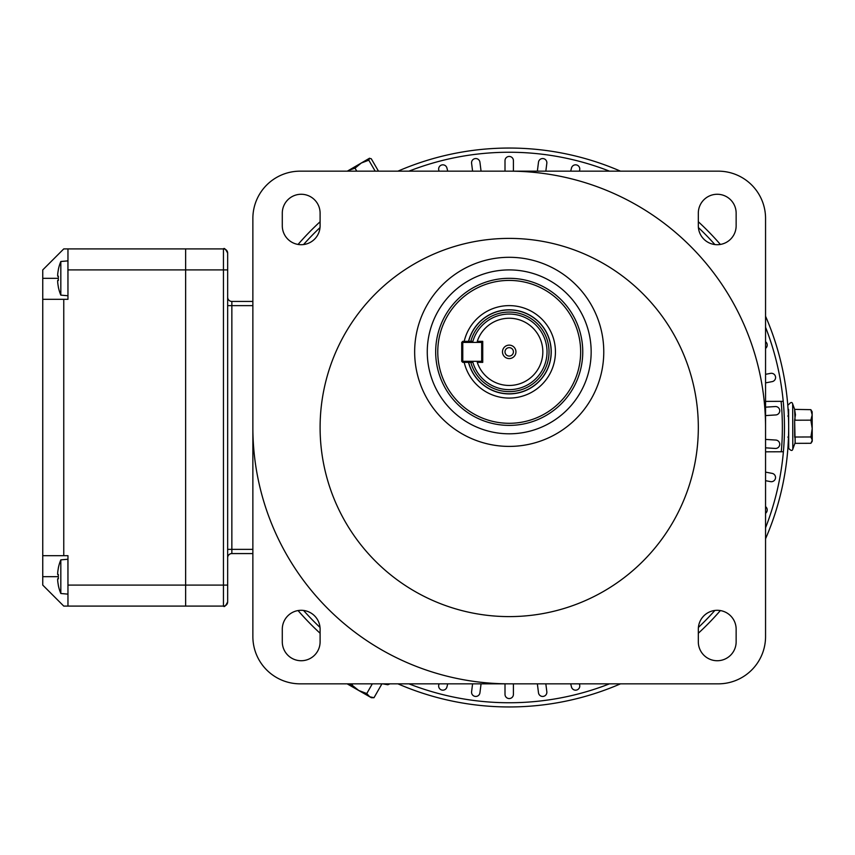 <?xml version="1.0" encoding="UTF-8"?>
<svg xmlns="http://www.w3.org/2000/svg" width="855" height="855" viewBox="0 0 855 855"><rect width="100%" height="100%" fill="white"/><g stroke="black" fill="none" stroke-linecap="round" stroke-linejoin="round"><path stroke-width="1.28" d="M515.939 351.854A6.722 6.722 0 0 0 509.217 345.131A6.722 6.722 0 0 0 502.484 351.854A6.722 6.722 0 0 0 509.217 358.576A6.722 6.722 0 0 0 515.939 351.854M513.417 351.854A4.2 4.2 0 0 0 509.217 347.654A4.2 4.2 0 0 0 505.006 351.854A4.2 4.2 0 0 0 509.217 356.065A4.2 4.2 0 0 0 513.417 351.854M551.133 351.854A41.916 41.916 0 0 0 468.636 341.348A41.916 41.916 0 0 1 551.133 351.854A41.916 41.916 0 0 1 468.636 362.36M472.879 341.348A37.823 37.823 0 0 1 547.029 351.854A37.823 37.823 0 0 1 472.879 362.36L462.779 362.36L462.779 361.312L481.686 361.312L481.686 342.406L462.779 342.406L462.779 361.312L461.721 361.312L461.721 342.406L462.779 341.348L472.879 341.348M482.733 362.36L477.272 362.36A33.623 33.623 0 0 0 542.829 351.854A33.623 33.623 0 0 0 477.272 341.348L482.733 341.348L482.733 362.36M447.731 171.16L446.919 167.986A4.2 4.2 0 0 0 442.847 164.833A4.2 4.2 0 0 0 438.775 170.081L439.053 171.16M481.066 171.16L479.933 162.226A4.2 4.2 0 0 0 475.765 158.549A4.2 4.2 0 0 0 471.597 163.284L472.591 171.16M513.417 171.16L513.417 160.655A4.2 4.2 0 0 0 509.217 156.444A4.2 4.2 0 0 0 505.006 160.655L505.006 171.16M545.832 171.16L546.826 163.284A4.2 4.2 0 0 0 542.658 158.549A4.2 4.2 0 0 0 538.49 162.226L537.357 171.16M579.369 171.16L579.647 170.081A4.2 4.2 0 0 0 575.575 164.833A4.2 4.2 0 0 0 571.503 167.986L570.691 171.16M765.556 382.88L772.118 381.629A4.2 4.2 0 0 0 771.338 373.293A4.2 4.2 0 0 0 770.547 373.368L765.556 374.319M765.556 415.583L775.795 414.942A4.2 4.2 0 0 0 779.739 410.614A4.2 4.2 0 0 0 775.271 406.553L765.556 407.162M439.053 683.84L438.775 684.919A4.2 4.2 0 0 0 441.8 690.038A4.2 4.2 0 0 0 446.919 687.014L447.731 683.84M472.591 683.84L471.597 691.716A4.2 4.2 0 0 0 475.241 696.419A4.2 4.2 0 0 0 479.933 692.774L481.066 683.84M505.006 683.84L505.006 694.346A4.2 4.2 0 0 0 509.217 698.556A4.2 4.2 0 0 0 513.417 694.346L513.417 683.84M537.357 683.84L538.49 692.774A4.2 4.2 0 0 0 543.182 696.419A4.2 4.2 0 0 0 546.826 691.716L545.832 683.84M570.691 683.84L571.503 687.014A4.2 4.2 0 0 0 576.623 690.038A4.2 4.2 0 0 0 579.647 684.919L579.369 683.84M765.556 513.299A4.2 4.2 0 0 0 765.556 506.62M765.556 480.681L770.547 481.632A4.2 4.2 0 0 0 775.464 478.287A4.2 4.2 0 0 0 772.118 473.371L765.556 472.12M765.556 447.838L775.271 448.448A4.2 4.2 0 0 0 779.728 444.515A4.2 4.2 0 0 0 775.795 440.058L765.556 439.417M765.556 348.38A4.2 4.2 0 0 0 765.556 341.701M509.217 423.3A71.435 71.435 0 0 0 580.652 351.854A71.435 71.435 0 0 0 509.217 280.419A71.435 71.435 0 0 0 437.771 351.854A71.435 71.435 0 0 0 509.217 423.3M509.217 425.395A73.541 73.541 0 0 0 582.757 351.854A73.541 73.541 0 0 0 509.217 278.313A73.541 73.541 0 0 0 435.676 351.854A73.541 73.541 0 0 0 509.217 425.395M468.519 362.36A42.023 42.023 0 0 0 551.24 351.854A42.023 42.023 0 0 0 468.519 341.348M464.201 362.36A46.223 46.223 0 0 0 555.44 351.854A46.223 46.223 0 0 0 464.201 341.348M582.757 351.854A73.541 73.541 0 0 1 509.217 425.395A73.541 73.541 0 0 1 435.676 351.854A73.541 73.541 0 0 1 509.217 278.313A73.541 73.541 0 0 1 582.757 351.854M414.654 351.854A94.552 94.552 0 0 1 509.217 257.302A94.552 94.552 0 0 1 603.769 351.854A94.552 94.552 0 0 1 509.217 446.406A94.552 94.552 0 0 1 414.654 351.854A94.552 94.552 0 0 1 509.217 257.302A94.552 94.552 0 0 1 603.769 351.854M320.101 427.5A189.105 189.105 0 0 0 509.217 616.605A189.105 189.105 0 0 0 698.321 427.5A189.105 189.105 0 0 0 509.217 238.395A189.105 189.105 0 0 0 320.101 427.5M300.148 171.16L718.275 171.16A47.282 47.282 0 0 1 765.556 218.431L765.556 636.569A47.282 47.282 0 0 1 718.275 683.84L300.148 683.84A47.282 47.282 0 0 1 252.866 636.569L252.866 218.431A47.282 47.282 0 0 1 300.148 171.16M736.144 629.216L736.144 641.816A18.906 18.906 0 0 1 717.227 660.733A18.906 18.906 0 0 1 698.321 641.816L698.321 629.216A18.906 18.906 0 0 1 717.227 610.299A18.906 18.906 0 0 1 736.144 629.216M282.289 225.784L282.289 213.184A18.906 18.906 0 0 1 301.195 194.267A18.906 18.906 0 0 1 320.101 213.184L320.101 225.784A18.906 18.906 0 0 1 301.195 244.701A18.906 18.906 0 0 1 282.289 225.784M282.289 641.816L282.289 629.216A18.906 18.906 0 0 1 301.195 610.299A18.906 18.906 0 0 1 320.101 629.216L320.101 641.816A18.906 18.906 0 0 1 301.195 660.733A18.906 18.906 0 0 1 282.289 641.816M698.321 225.784L698.321 213.184A18.906 18.906 0 0 1 717.227 194.267A18.906 18.906 0 0 1 736.144 213.184L736.144 225.784A18.906 18.906 0 0 1 717.227 244.701A18.906 18.906 0 0 1 698.321 225.784M358.726 690.477L371.369 697.723L373.998 697.712L369.723 696.772L366.752 693.555L358.726 690.477L352.014 685.122L347.611 684.107L358.726 690.477M372.31 683.84L366.752 693.555M352.741 683.84L352.014 685.122M381.052 683.84L381.843 684L373.998 697.712M509.217 683.84A256.34 256.34 0 0 1 252.866 427.5M509.217 171.16A256.34 256.34 0 0 1 765.556 427.5M67.919 295.755L60.823 295.135A43.755 43.755 180 0 1 58.311 286.927A43.755 43.755 0 0 0 60.823 295.135L60.823 261.502A43.755 43.755 -0 0 0 58.311 269.71L58.311 269.71A43.755 43.755 0 0 1 60.823 261.502L67.919 260.871L67.962 299.325L67.962 248.901L63.762 248.901L42.75 269.913L42.75 299.325L63.762 299.325L63.762 555.675L67.962 555.675L67.962 606.099L63.762 606.099L42.75 585.087L42.75 299.325M57.659 281.904A43.701 43.701 -0 0 0 58.364 286.895A43.701 43.701 180 0 1 57.659 281.904L57.659 280.483L58.364 280.483A42.226 37.791 90 0 1 58.364 276.154L57.659 276.154L57.659 274.733A43.701 43.701 180 0 1 58.364 269.731M58.364 276.154L57.659 276.154M252.866 553.57L231.855 553.57A4.2 4.2 -0 0 0 227.654 557.77A4.2 4.2 -0 0 1 231.855 553.57L252.866 553.57L231.855 553.57L231.855 549.37L227.654 549.37M227.654 297.23A4.2 4.2 -0 0 0 231.855 301.43L252.866 301.43M227.654 253.101C225.592 249.072 224.192 247.672 223.454 248.901A4.2 4.2 180 0 1 227.654 253.101L227.654 601.899A4.2 4.2 180 0 1 223.454 606.099A4.2 4.2 -0 0 0 227.654 601.899C225.645 605.949 224.245 607.349 223.454 606.099L185.631 606.099L185.631 248.901L223.454 248.901L223.454 269.913L67.962 269.913M67.962 585.087L185.631 585.087L185.631 606.099L223.454 606.099L223.454 269.913L227.654 269.913M67.919 594.129L60.823 593.498A43.755 43.755 180 0 1 58.311 585.29A43.755 43.755 0 0 0 60.823 593.498L60.823 559.865A43.755 43.755 -0 0 0 58.311 568.073L58.311 568.073A43.755 43.755 0 0 1 60.823 559.865L67.919 559.245L67.962 594.129M57.659 580.267A43.701 43.701 -0 0 0 58.364 585.269A43.701 43.701 180 0 1 57.659 580.267L57.659 578.846L58.364 578.846A42.226 37.791 90 0 1 58.364 574.517L57.659 574.517L57.659 573.096A43.701 43.701 180 0 1 58.364 568.105M58.364 574.517L57.659 574.517M227.654 585.087L185.631 585.087L185.631 248.901L67.962 248.901M67.962 299.325L63.762 299.325M42.75 555.675L63.762 555.675M185.631 606.099L67.962 606.099M788.492 437.343L787.957 447.464M784.27 437.984L783.971 444.076M303.557 244.551A275.257 275.257 0 0 1 320.026 227.569M408.947 171.16A275.257 275.257 0 0 1 609.476 171.16M698.407 227.569A275.257 275.257 0 0 1 714.866 244.551M765.556 327.241A275.257 275.257 0 0 1 765.556 527.759M784.27 416.994C783.437 402.085 783.437 402.085 784.27 416.994M783.586 405.441L783.736 407.386M788.182 444.076L788.267 442.473M788.385 440.004L788.449 438.679M765.556 316.222A279.457 279.457 0 0 1 765.556 538.778M720.359 610.566A279.457 279.457 0 0 1 698.321 633.256M620.495 683.84A279.457 279.457 0 0 1 397.928 683.84M320.101 633.256A279.457 279.457 0 0 1 298.064 610.566M298.064 244.434A279.457 279.457 0 0 1 320.101 221.744M397.928 171.16A279.457 279.457 0 0 1 620.495 171.16M698.321 221.744A279.457 279.457 0 0 1 720.359 244.434M788.47 416.994C787.647 402.085 787.647 402.085 788.47 416.994M788.043 408.818L788.15 410.421M788.289 412.89L788.353 414.215M714.866 610.449A275.257 275.257 0 0 1 698.407 627.431M609.476 683.84A275.257 275.257 0 0 1 408.947 683.84M320.026 627.431A275.257 275.257 0 0 1 303.557 610.449M369.542 158.218L361.259 163.038L368.794 160.174L369.542 158.218M347.461 171.16L348.722 170.337L347.312 171.16M348.722 170.337L361.259 163.038L355.039 168.179L348.722 170.337M369.36 158.325L371.252 158.741L378.476 171.16M356.77 171.16L355.039 168.179M375.185 171.16L368.794 160.174M783.394 451.761L765.556 451.825M783.223 401.337L765.556 401.39M787.786 416.054L788.631 415.209L788.641 417.625M788.609 409.363L788.738 448.405L788.609 409.363M794.733 409.598L792.671 403.966L792.82 449.11L795.129 442.687L794.626 420.083L795.46 414.75L794.594 409.385L810.829 409.663L812.164 414.91L812.154 411.768L810.829 409.663M787.861 437.065L788.705 437.899L788.695 435.484M811.598 442.324L812.25 441.18L812.207 428.558L810.925 436.969L812.25 440.122L810.946 443.296L795.15 443.35L795.129 437.023L810.925 436.969M812.164 414.91L812.207 428.558L810.861 420.158L812.164 414.91M794.594 409.385L795.065 420.211L810.861 420.158M794.626 420.083L794.69 437.236M482.733 342.406L481.686 341.348L481.686 342.406L482.733 342.406M482.733 361.312L481.686 361.312L481.686 362.36L482.733 361.312M461.721 342.406L462.779 342.406L462.779 341.348M462.779 362.36L461.721 361.312M470.806 341.348A39.822 39.822 0 0 1 549.028 351.854A39.822 39.822 0 0 1 470.806 362.36M547.029 351.854A37.823 37.823 0 0 1 472.879 362.36M591.158 351.854A81.941 81.941 0 0 0 509.217 269.913A81.941 81.941 0 0 0 427.265 351.854A81.941 81.941 0 0 0 509.217 433.806A81.941 81.941 0 0 0 591.158 351.854M382.655 683.84L387.86 684.748L386.289 683.84M227.654 305.63L231.855 305.63L231.855 549.37L252.866 549.37M252.866 305.63L231.855 305.63L231.855 301.43M58.311 278.313L42.75 278.313M58.311 576.687L42.75 576.687M386 171.16L387.155 171.16M781.288 451.771A273.151 273.151 0 0 0 781.107 401.337M387.86 684.748L389.966 683.84M792.82 449.11C792.296 451.087 790.939 450.852 788.738 448.405M792.671 403.966C792.093 401.797 790.736 402.042 788.599 404.704"/></g></svg>
